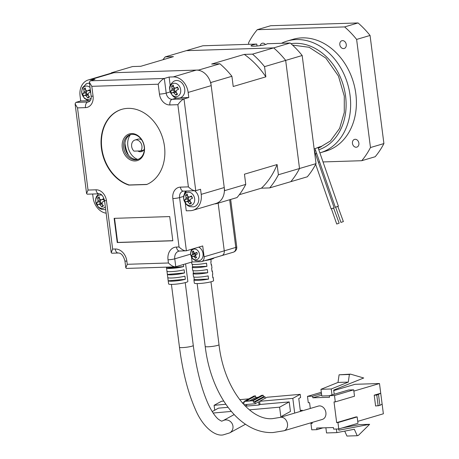 <?xml version="1.0" encoding="UTF-8"?>
<svg xmlns="http://www.w3.org/2000/svg" width="459" height="459" viewBox="0 0 459 459"><rect width="100%" height="100%" fill="white"/><g stroke="black" fill="none" stroke-linecap="round" stroke-linejoin="round"><path stroke-width="0.69" d="M131.647 146.41A6.472 5.083 -106.5 0 0 133.999 151.131L140.81 150.913A6.472 5.083 -106.5 0 0 141.94 146.082A6.472 5.083 -106.5 0 0 134.957 140.035A6.472 5.083 -106.5 0 0 131.647 146.41M140.81 150.913L143.69 150.064M111.089 73.21A87.388 68.655 73.5 0 1 111.434 72.792L198.776 70.02A87.388 68.655 73.5 0 1 199.235 70.422M210.388 82.035A87.388 68.655 73.5 0 1 210.79 82.528L224.635 190.64A87.388 68.655 73.5 0 1 224.371 191.156M216.269 203.383A87.388 68.655 73.5 0 1 215.914 203.807L214.72 203.842M111.434 72.792L132.559 66.549L140.804 66.291L173.445 56.641L165.2 56.905L186.32 50.662L273.656 47.891L252.536 54.133A87.388 68.655 73.5 0 1 264.55 66.641L265.859 76.848L233.218 86.493L231.91 76.286L210.79 82.528M252.536 54.133L244.291 54.397L211.651 64.042L219.895 63.778L198.776 70.02M278.401 174.753A87.388 68.655 73.5 0 1 269.674 187.915L307.312 176.795A87.388 68.655 -106.5 0 0 316.033 163.628L299.52 168.51A87.388 68.655 73.5 0 1 290.794 181.672A87.388 68.655 -106.5 0 0 299.52 168.51L285.67 60.399A87.388 68.655 -106.5 0 0 273.656 47.891A87.388 68.655 73.5 0 1 285.67 60.399L299.52 168.51L278.401 174.753L277.093 164.546L244.452 174.191L245.76 184.398A87.388 68.655 73.5 0 1 237.033 197.565L215.914 203.807M269.674 187.915L261.429 188.179L239.305 194.714M245.76 184.398L224.635 190.64M316.033 163.628L302.183 55.516L264.55 66.641M219.895 63.778A87.388 68.655 73.5 0 1 231.91 76.286M162.928 59.75A87.388 68.655 73.5 0 1 165.2 56.905M244.291 54.397A81.266 63.853 73.5 0 1 265.859 76.848M277.093 164.546A81.266 63.853 73.5 0 1 261.429 188.179M137.631 159.382A14.889 11.699 73.5 0 1 127.837 145.767A14.889 11.699 73.5 0 1 130.35 134.762M128.543 155.285A28.32 22.25 73.5 0 1 125.032 143.782A28.32 22.25 73.5 0 1 124.951 143.145M134.957 140.035L137.838 139.186A6.472 5.083 73.5 0 1 141.642 139.857M144.333 148.968A6.472 5.083 73.5 0 1 141.51 151.602A6.472 5.083 73.5 0 1 137.832 151.011M122.272 147.614A13.919 10.936 73.5 0 1 131.584 133.569A13.919 10.936 73.5 0 1 144.401 146.914A13.919 10.936 73.5 0 1 135.089 160.966A13.919 10.936 73.5 0 1 122.272 147.614M144.206 146.771A12.944 10.173 -106.5 0 0 130.241 134.682A12.944 10.173 -106.5 0 0 123.62 147.425A12.944 10.173 -106.5 0 0 137.58 159.508A12.944 10.173 -106.5 0 0 144.206 146.771M138.245 159.284A12.944 10.173 73.5 0 1 124.963 147.023A12.944 10.173 73.5 0 1 130.924 134.51M164.477 146.381A39.646 31.149 -106.5 0 0 121.715 109.357A39.646 31.149 -106.5 0 0 101.433 148.377A39.646 31.149 -106.5 0 0 128.836 185.092L146.662 184.524A39.646 31.149 -106.5 0 0 164.477 146.381M121.91 109.305A39.646 31.149 -106.5 0 0 101.812 148.268A39.646 31.149 -106.5 0 0 129.22 184.977L128.836 185.092M172.825 240.78L169.721 216.573L114.142 218.341L117.24 242.547L172.825 240.78M221.014 255.732A4.854 3.815 -106.5 0 0 221.777 255.611L201.616 261.573A4.854 3.815 -106.5 0 1 200.853 261.693L192.103 261.969L175.281 266.868L126.483 268.417L125.812 267.844L127.263 264.298L168.43 262.99L168.023 259.805A12.622 9.914 73.5 0 1 176.468 247.062L179.044 246.982C181.925 249.736 184.375 251.004 186.394 250.786L202.717 245.961L204.1 256.793L224.262 250.832A4.854 3.815 73.5 0 1 221.777 255.611A4.854 3.815 -106.5 0 0 224.262 250.832L218.151 203.142L224.262 250.832L235.783 247.43L229.672 199.74M179.044 246.982L172.842 198.563A11.326 8.899 73.5 0 1 180.416 187.129L188.397 186.876L177.868 104.698L169.893 104.95A11.326 8.899 73.5 0 1 159.457 94.089L158.189 84.215L91.8 86.321L89.379 82.304L90.211 80.813L95.007 79.396L90.893 79.527A16.18 12.714 -106.5 0 0 88.346 79.935A16.18 12.714 -106.5 0 0 80.067 95.862L80.721 100.957L75.919 102.374L75.092 103.866L77.514 107.882L88.036 190.06L96.017 189.808A11.326 8.899 73.5 0 1 106.448 200.669L112.65 249.088L115.226 249.007A12.622 9.914 73.5 0 1 126.85 261.114L127.263 264.298M185.275 203.182L186.256 210.824L190.376 210.692A16.18 12.714 -106.5 0 0 192.918 210.285L215.959 203.475A16.18 12.714 73.5 0 0 224.239 187.547L211.186 85.621A16.18 12.714 -106.5 0 0 196.28 70.101L113.935 72.717A16.18 12.714 -106.5 0 0 111.388 73.124L88.346 79.935M192.918 210.285A16.18 12.714 -106.5 0 0 201.203 194.358L200.549 189.263L195.746 190.68C193.727 190.898 191.277 189.63 188.397 186.876M92.638 194.014L93.125 197.789A16.18 12.714 -106.5 0 0 106.149 213.2M173.921 81.237A8.899 6.994 -106.5 0 1 174.466 80.956A8.899 6.994 -106.5 0 1 183.927 86.045A8.899 6.994 -106.5 0 1 181.397 97.256A8.899 6.994 -106.5 0 1 180.106 97.801L188.798 97.526L188.144 92.431A16.18 12.714 -106.5 0 0 173.238 76.911L169.119 77.043L164.316 78.46L166.198 93.114A6.472 5.083 -106.5 0 0 172.159 99.322L183.996 98.943L195.746 190.68L183.451 191.133A4.854 2.943 88.2 0 1 180.416 187.129M188.798 97.526L183.996 98.943C182.051 99.769 180.008 101.686 177.868 104.698M213.934 257.929A12.944 1.612 172.7 0 1 211.387 259.237L211.318 258.704L211.387 259.237A12.944 1.612 172.7 0 1 204.634 260.678M185.74 191.059A6.472 5.083 -106.5 0 0 184.443 193.796M173.089 96.16A6.472 5.083 -106.5 0 0 176.835 97.905M169.119 77.043L170.203 85.523M80.721 100.957L88.839 100.699M192.103 261.969L191.489 257.143M191.833 249.18A7.769 6.105 -106.5 0 0 191.592 249.696M201.616 261.573A4.854 3.815 -106.5 0 0 204.1 256.793M176.468 247.062A4.854 2.943 -91.8 0 0 179.503 251.062L186.394 250.786L179.578 197.594L183.669 196.383M190.605 254.148L174.764 258.83L175.786 266.794C173.766 267.012 171.31 265.744 168.43 262.99M126.85 261.114A4.854 0.602 -7.3 0 1 124.917 260.878C123.454 255.629 121.233 253.007 118.261 253.007L111.876 253.213L111.204 252.639L112.65 249.088M158.189 84.215C160.334 81.203 162.377 79.287 164.316 78.46L90.211 80.813M106.448 200.669A4.854 0.602 -7.3 0 1 104.514 200.44C103.189 195.941 101.37 193.732 99.052 193.813L87.262 194.186L86.59 193.612L88.036 190.06M129.22 184.977L146.92 184.415M114.538 218.323L117.624 242.432L172.808 240.682M117.624 242.432L117.24 242.547M322.333 419.423A6.96 5.468 -106.5 0 0 325.89 412.578A6.96 5.468 -106.5 0 0 318.385 406.077L279.984 417.426A6.96 5.468 -106.5 0 1 281.08 417.254A6.96 5.468 -106.5 0 1 287.489 423.927A6.96 5.468 -106.5 0 1 283.926 430.777L322.333 419.423M212.769 277.161A9.708 1.211 172.7 0 1 213.171 277.443L213.584 280.627A9.708 1.211 172.7 0 1 208.34 282.394A9.708 1.211 172.7 0 1 198.19 283.564A9.708 1.211 172.7 0 1 194.318 283.094L193.91 279.91A9.708 1.211 172.7 0 1 194.232 279.537L193.91 277.007M213.171 277.443A9.708 1.211 172.7 0 1 212.856 277.815L212.442 274.631A9.708 1.211 -7.3 0 0 212.764 274.258L212.356 271.074A9.708 1.211 172.7 0 1 212.035 271.447L211.628 268.257A9.708 1.211 -7.3 0 0 211.949 267.884L211.542 264.7A9.708 1.211 172.7 0 1 211.22 265.072L210.813 261.888A9.708 1.211 -7.3 0 0 211.134 261.515L210.859 259.387M211.955 270.793A9.708 1.211 172.7 0 1 212.356 271.074M211.14 264.424A9.708 1.211 172.7 0 1 211.542 264.7M191.632 262.112L191.873 263.982A9.708 1.211 -7.3 0 0 195.741 264.453A9.708 1.211 -7.3 0 0 206.521 263.156L206.929 266.34A9.708 1.211 172.7 0 1 196.148 267.637A9.708 1.211 172.7 0 1 192.281 267.167A9.708 1.211 172.7 0 1 192.602 266.794L192.275 264.264M192.281 267.167L192.688 270.357A9.708 1.211 -7.3 0 0 196.561 270.821A9.708 1.211 -7.3 0 0 207.336 269.525L207.743 272.715A9.708 1.211 172.7 0 1 196.968 274.006A9.708 1.211 172.7 0 1 193.096 273.541A9.708 1.211 172.7 0 1 193.417 273.168L193.09 270.632M193.096 273.541L193.503 276.725A9.708 1.211 -7.3 0 0 197.376 277.196A9.708 1.211 -7.3 0 0 208.151 275.899L208.564 279.083A9.708 1.211 172.7 0 1 197.783 280.38A9.708 1.211 172.7 0 1 193.91 279.91M310.313 408.464L309.573 402.698L308.287 402.744L307.473 396.369L312.619 396.209L312.826 397.798L329.551 397.27L329.344 395.675L334.491 395.515L335.305 401.883L334.02 401.923L336.671 422.63L337.962 422.59L338.776 428.958L357.98 423.284L357.159 416.915L337.962 422.59M312.103 422.446L312.229 423.405L310.944 423.445L311.759 429.813L316.905 429.653L316.699 428.058L333.423 427.53L333.63 429.119L338.776 428.958M357.733 421.362L383.368 413.788L382.123 404.069L379.897 405.412L375.594 406.003L374.205 395.17L380.735 393.243L379.49 383.529L353.855 391.102M336.671 422.63L355.874 416.956L357.159 416.915M322.964 427.863L316.905 429.653M310.944 423.445L312.183 423.078M333.75 390.598L355.048 384.303L379.49 383.529M307.473 396.369L321.323 392.279M312.619 396.209L321.489 393.587M329.355 395.756L321.799 395.997L320.944 389.307L331.237 388.98L348.289 382.112L337.996 382.439L320.944 389.307M321.696 395.176L312.826 397.798M334.491 395.515L353.694 389.84L348.547 390.001L329.344 395.675M335.305 401.883L354.509 396.209L353.694 389.84M378.17 405.922L376.782 395.09L374.205 395.17M376.782 395.09L380.735 393.243L382.123 404.069M325.873 427.771L326.533 432.946L336.826 432.619L354.331 429.268L357.228 435.723L358.399 435.379L369.638 424.311L338.822 430.203L338.667 428.964M336.826 432.619L336.367 429.033M331.995 394.895L331.237 388.98M348.289 382.112L349.379 374.481L350.55 374.137L363.706 377.992L333.682 390.081L334.215 394.235M206.929 266.34L192.602 266.794M208.564 279.083L194.232 279.537M207.743 272.715L193.417 273.168M379.897 405.412L378.509 394.579M369.638 424.311L359.345 424.638L342.483 427.863M357.228 435.723L346.935 436.05L344.72 431.11M337.996 382.439L339.092 374.808L350.55 374.137M349.379 374.481L339.092 374.808M185.602 263.891L187.851 281.442A9.708 1.211 172.7 0 1 178.769 283.823A9.708 1.211 172.7 0 1 168.591 283.914L166.439 267.149M166.468 267.149L166.583 268.073A9.708 1.211 172.7 0 0 176.726 267.901A9.708 1.211 172.7 0 0 183.703 266.564L183.445 264.527M177.134 271.085A9.708 1.211 -7.3 0 0 184.116 269.749L184.524 272.933A9.708 1.211 172.7 0 1 177.547 274.27A9.708 1.211 172.7 0 1 167.403 274.442L166.996 271.258A9.708 1.211 -7.3 0 0 177.134 271.085M177.954 277.454A9.708 1.211 -7.3 0 0 184.931 276.117L185.338 279.301A9.708 1.211 172.7 0 1 178.362 280.638A9.708 1.211 172.7 0 1 168.218 280.81L167.81 277.626A9.708 1.211 -7.3 0 0 177.954 277.454M280.885 417.162L279.606 407.173L249.369 409.835M231.267 411.43L213.131 413.025M243.924 404.718L255.164 403.731L258.675 401.809L259.083 404.993L246.781 406.077L246.581 404.482M246.73 405.658L244.974 405.813M227.985 407.311L218.495 408.143L212.219 411.58M279.606 407.173L289.216 401.918L260.006 404.488L259.599 401.304L292.808 398.378L300.197 394.338L266.995 397.259L259.599 401.304M259.083 404.993L260.006 404.488M289.216 401.918L290.444 411.471L281.751 416.221L281.837 416.881M243.586 402.715L242.232 402.836M225.811 404.281L214.095 405.314L214.72 410.208M294.689 413.083L292.808 398.378M183.703 266.564L166.583 268.073M185.338 279.301L168.218 280.81M184.524 272.933L167.403 274.442M300.197 394.338L300.605 397.523L298.757 398.532L300.393 411.275L302.24 410.26L302.315 410.828M214.095 405.314L221.485 401.269L223.705 401.074M248.801 398.865L239.655 399.669M255.164 403.731L254.957 402.136L253.42 402.273L253.219 400.678L243.993 401.493L244.199 403.082L242.673 403.341M254.957 402.136L264.941 396.679L265.141 398.269M242.662 403.22L244.113 402.423M302.24 410.26L300.284 410.432M253.219 400.678L263.196 395.222L261.659 395.354L252.14 400.564L245.99 401.103L255.514 395.899L253.976 396.031L243.993 401.493M264.941 396.679L263.403 396.811L253.42 402.273M255.514 395.899L255.715 397.488L258.147 397.276M263.196 395.222L263.403 396.811M249.707 400.776L255.715 397.488M191.971 249.139L191.116 250.648L190.577 253.213L190.875 255.623L192.665 258.801L195.523 260.666L199.022 260.873A7.281 5.72 -106.5 0 0 200.319 260.362A7.281 5.72 -106.5 0 0 203.056 253.672A7.281 5.72 -106.5 0 0 198.695 247.149M191.38 256.621A5.474 4.297 -106.5 0 0 197.439 259.364A5.474 4.297 -106.5 0 0 198.896 252.255A5.474 4.297 -106.5 0 0 192.843 249.512A5.474 4.297 -106.5 0 0 191.38 256.621M197.359 253.982A8.732 1.687 -116.3 0 1 196.974 253.179A8.732 1.687 -116.3 0 1 196.613 252.381A8.692 1.01 155 0 0 194.937 253.248A1.945 1.526 -106.5 0 0 194.014 252.829A8.692 5.284 -120.2 0 1 193.583 251.01A8.732 3.97 172.8 0 0 192.361 251.721A8.692 5.284 59.8 0 0 192.791 253.54A1.945 1.526 -106.5 0 0 192.568 254.625A8.692 1.01 155 0 0 191.627 255.273A8.732 7.809 51.4 0 0 191.965 256.093A8.732 7.809 51.4 0 0 192.378 256.879A8.692 1.01 -25 0 1 193.314 256.225A1.945 1.526 -106.5 0 0 194.243 256.644A8.692 5.284 59.8 0 0 195.408 258.251A8.732 2.152 -41.4 0 0 196.63 257.539A8.692 5.284 -120.2 0 1 195.465 255.938A1.945 1.526 -106.5 0 0 195.689 254.848A8.692 1.01 -25 0 1 197.359 253.982M194.937 253.248L197.118 252.668M191.627 255.273L195.195 253.787L192.568 254.625M193.314 256.225L195.941 255.388M195.322 253.144A1.658 1.302 -106.5 0 0 195.195 253.787A1.658 1.302 -106.5 0 0 195.683 255.147M195.551 255.514L194.84 253.988M195.545 256.07L194.243 256.644M195.408 258.251L196.188 256.983M192.791 253.54L195.333 253.121M192.361 251.721L193.836 252.221M192.241 198.345A2.438 1.916 -106.5 0 0 191.242 196.601L191.65 196.366M186.589 191.03L184.42 193.847L183.789 195.718L183.577 197.972L183.956 200.376L186.423 204.548L188.07 205.816L189.894 206.625L193.44 206.877A8.899 6.994 -106.5 0 0 195.35 206.194A8.899 6.994 -106.5 0 0 198.764 198.822A8.899 6.994 -106.5 0 0 194.616 190.778M184.552 201.604A6.805 5.347 -106.5 0 0 192.086 205.012A6.805 5.347 -106.5 0 0 193.899 196.171A6.805 5.347 -106.5 0 0 186.365 192.763A6.805 5.347 -106.5 0 0 184.552 201.604M192.516 198.208A10.677 2.06 -116.3 0 1 191.977 197.089A10.677 2.06 -116.3 0 1 191.472 195.964A10.609 1.234 155 0 0 189.114 197.169A2.72 2.134 -106.5 0 0 187.823 196.584A10.609 6.443 -120.2 0 1 187.312 194.082A10.677 4.854 172.8 0 0 185.602 195.081A10.609 6.443 59.8 0 0 186.113 197.582A2.72 2.134 -106.5 0 0 185.803 199.097A10.609 1.234 155 0 0 184.604 199.958A10.677 9.547 51.4 0 0 185.063 201.105A10.677 9.547 51.4 0 0 185.648 202.201A10.609 1.234 -25 0 1 186.847 201.34A2.72 2.134 -106.5 0 0 188.138 201.926A10.609 6.443 59.8 0 0 189.808 204.083A10.677 2.634 -41.4 0 0 191.518 203.09A10.609 6.443 -120.2 0 1 189.854 200.933A2.72 2.134 -106.5 0 0 190.164 199.413A10.609 1.234 -25 0 1 192.516 198.208M189.114 197.169L191.242 196.601M184.604 199.958L188.362 198.277L185.803 199.097M186.847 201.34L189.412 200.52A2.438 1.916 -106.5 0 0 189.906 200.824M188.747 196.894A2.438 1.916 -106.5 0 0 188.592 197.169L188.374 196.71M186.113 197.582L188.592 197.169A2.438 1.916 -106.5 0 0 188.362 198.277A2.438 1.916 -106.5 0 0 189.412 200.52M188.333 200.864L187.387 198.845M190.353 200.95L188.138 201.926M189.808 204.083L190.875 202.344M185.602 195.081L187.599 195.758M90.285 92.202A2.438 1.916 -106.5 0 0 89.287 90.457L89.689 90.222M90.044 87.462A6.805 5.347 -106.5 0 0 84.404 86.619A6.805 5.347 -106.5 0 0 82.591 95.461A6.805 5.347 -106.5 0 0 90.125 98.869A6.805 5.347 -106.5 0 0 91.146 98.054M90.561 92.064A10.677 2.06 -116.3 0 1 90.021 90.939A10.677 2.06 -116.3 0 1 89.511 89.821A10.609 1.234 155 0 0 87.158 91.025A2.72 2.134 -106.5 0 0 85.862 90.44A10.609 6.443 -120.2 0 1 85.357 87.939A10.677 4.854 172.8 0 0 83.641 88.937A10.609 6.443 59.8 0 0 84.152 91.433A2.72 2.134 -106.5 0 0 83.842 92.953A10.609 1.234 155 0 0 82.643 93.814A10.677 9.547 51.4 0 0 83.102 94.961A10.677 9.547 51.4 0 0 83.687 96.057A10.609 1.234 -25 0 1 84.886 95.197A2.72 2.134 -106.5 0 0 86.183 95.782A10.609 6.443 59.8 0 0 87.847 97.939A10.677 2.634 -41.4 0 0 89.557 96.947A10.609 6.443 -120.2 0 1 87.893 94.783A2.72 2.134 -106.5 0 0 88.203 93.269A10.609 1.234 -25 0 1 90.561 92.064M87.158 91.025L89.287 90.457M82.643 93.814L86.401 92.133L83.842 92.953M84.886 95.197L87.451 94.376A2.438 1.916 -106.5 0 0 87.944 94.674M86.785 90.75A2.438 1.916 -106.5 0 0 86.631 91.025L86.412 90.566M84.152 91.433L86.631 91.025A2.438 1.916 -106.5 0 0 86.401 92.133A2.438 1.916 -106.5 0 0 87.451 94.376M86.372 94.72L85.426 92.701M88.392 94.801L86.183 95.782M87.847 97.939L88.914 96.201M83.641 88.937L85.644 89.614M89.511 83.331A8.899 6.994 -106.5 0 0 86.458 83.75A8.899 6.994 -106.5 0 0 85.913 84.026M104.239 201.14A2.438 1.916 -106.5 0 0 103.241 199.395L103.642 199.16M98.582 193.824L96.413 196.641L95.782 198.512L95.575 200.767L95.948 203.171L98.421 207.336L100.068 208.604L101.892 209.419L105.432 209.665A8.899 6.994 -106.5 0 0 105.69 209.62M102.047 195.247A6.805 5.347 -106.5 0 0 98.364 195.557A6.805 5.347 -106.5 0 0 96.551 204.398A6.805 5.347 -106.5 0 0 104.078 207.807A6.805 5.347 -106.5 0 0 105.323 206.739M104.514 201.002A10.677 2.06 -116.3 0 1 103.975 199.877A10.677 2.06 -116.3 0 1 103.464 198.758A10.609 1.234 155 0 0 101.112 199.963A2.72 2.134 -106.5 0 0 99.815 199.378A10.609 6.443 -120.2 0 1 99.31 196.877A10.677 4.854 172.8 0 0 97.601 197.875A10.609 6.443 59.8 0 0 98.106 200.371A2.72 2.134 -106.5 0 0 97.796 201.891A10.609 1.234 155 0 0 96.597 202.752A10.677 9.547 51.4 0 0 97.061 203.899A10.677 9.547 51.4 0 0 97.647 204.995A10.609 1.234 -25 0 1 98.84 204.135A2.72 2.134 -106.5 0 0 100.137 204.72A10.609 6.443 59.8 0 0 101.8 206.877A10.677 2.634 -41.4 0 0 103.51 205.884A10.609 6.443 -120.2 0 1 101.846 203.721A2.72 2.134 -106.5 0 0 102.156 202.207A10.609 1.234 -25 0 1 104.514 201.002M101.112 199.963L103.241 199.395M96.597 202.752L100.36 201.071L97.796 201.891M98.84 204.135L101.405 203.314A2.438 1.916 -106.5 0 0 101.904 203.612M100.739 199.688A2.438 1.916 -106.5 0 0 100.584 199.963L100.372 199.504M98.106 200.371L100.584 199.963A2.438 1.916 -106.5 0 0 100.36 201.071A2.438 1.916 -106.5 0 0 101.405 203.314M100.326 203.658L99.385 201.639M102.346 203.739L100.137 204.72M101.8 206.877L102.873 205.139M97.601 197.875L99.597 198.552M178.287 89.407A2.438 1.916 -106.5 0 0 177.289 87.663L177.696 87.428M170.599 92.666A6.805 5.347 -106.5 0 0 178.132 96.074A6.805 5.347 -106.5 0 0 179.945 87.233A6.805 5.347 -106.5 0 0 172.412 83.825A6.805 5.347 -106.5 0 0 170.599 92.666M178.562 89.27A10.677 2.06 -116.3 0 1 178.023 88.151A10.677 2.06 -116.3 0 1 177.518 87.026A10.609 1.234 155 0 0 175.16 88.231A2.72 2.134 -106.5 0 0 173.869 87.646A10.609 6.443 -120.2 0 1 173.359 85.15A10.677 4.854 172.8 0 0 171.649 86.143A10.609 6.443 59.8 0 0 172.154 88.644A2.72 2.134 -106.5 0 0 171.844 90.159A10.609 1.234 155 0 0 170.645 91.02A10.677 9.547 51.4 0 0 171.109 92.167A10.677 9.547 51.4 0 0 171.695 93.263A10.609 1.234 -25 0 1 172.894 92.402A2.72 2.134 -106.5 0 0 174.185 92.988A10.609 6.443 59.8 0 0 175.849 95.145A10.677 2.634 -41.4 0 0 177.564 94.152A10.609 6.443 -120.2 0 1 175.895 91.995A2.72 2.134 -106.5 0 0 176.21 90.475A10.609 1.234 -25 0 1 178.562 89.27M175.16 88.231L177.289 87.663M170.645 91.02L174.409 89.339L171.844 90.159M172.894 92.402L175.453 91.582A2.438 1.916 -106.5 0 0 175.952 91.886M174.793 87.956A2.438 1.916 -106.5 0 0 174.632 88.231L174.42 87.772M172.154 88.644L174.632 88.231A2.438 1.916 -106.5 0 0 174.409 89.339A2.438 1.916 -106.5 0 0 175.453 91.582M174.374 91.926L173.433 89.907M176.399 92.012L174.185 92.988M175.849 95.145L176.922 93.407M171.649 86.143L173.645 86.826M314.157 148.997L319.998 146.719L321.587 146.541L318.282 148.251L330.388 141.005L339.614 128.388L344.279 112.484L344.284 96.12L338.449 76.056L325.873 58.127L309.142 47.283L292.509 45.091M340.934 222.431L335.632 207.152L337.807 206.366L343.378 221.582L340.934 222.431L343.378 221.582M335.644 207.187L338.094 206.338M336.717 224.032L331.415 208.753L333.59 207.967L339.161 223.183L336.717 224.032L339.161 223.183M331.427 208.788L333.877 207.938M265.497 44.552A8.09 1.004 172.7 0 1 256.592 46.032A8.09 1.004 172.7 0 1 251.033 45.785A8.09 1.004 172.7 0 1 252.628 44.959A8.09 1.004 172.7 0 1 256.793 44.07L202.832 45.78L186.32 50.662L273.656 47.891L290.174 43.008L267.086 43.743A8.09 1.004 172.7 0 1 265.497 44.552A4.045 3.179 73.5 0 0 262.192 43.261A4.045 3.179 73.5 0 0 260.19 45.619M302.183 55.516A87.388 68.655 -106.5 0 0 290.174 43.008M256.793 44.07L257.04 45.992M290.931 43.674A55.023 43.226 73.5 0 1 294.89 43.318A55.023 43.226 73.5 0 1 344.445 89.706A55.023 43.226 73.5 0 1 318.816 149.789M281.482 43.284A58.259 45.774 73.5 0 1 287.231 41.035A58.259 45.774 73.5 0 1 296.399 39.566A58.259 45.774 73.5 0 1 350.062 95.432A58.259 45.774 73.5 0 1 320.256 152.772A58.259 45.774 73.5 0 1 319.883 152.876M287.231 41.035L292.991 39.331A58.259 45.774 73.5 0 1 355.823 93.728A58.259 45.774 73.5 0 1 326.016 151.068L320.256 152.772M346.252 44.506A4.045 3.179 73.5 0 1 344.181 48.488A4.045 3.179 73.5 0 1 339.821 44.712A4.045 3.179 73.5 0 1 341.886 40.731A4.045 3.179 73.5 0 1 346.252 44.506M358.886 143.156A4.045 3.179 73.5 0 1 356.821 147.138A4.045 3.179 73.5 0 1 352.455 143.363A4.045 3.179 73.5 0 1 354.526 139.381A4.045 3.179 73.5 0 1 358.886 143.156M248.732 44.328L248.543 42.859A87.388 68.655 73.5 0 1 257.269 29.692L270.707 25.721L358.049 22.95A87.388 68.655 73.5 0 1 370.057 35.458L383.908 143.569A87.388 68.655 73.5 0 1 375.187 156.731L361.744 160.707L323.027 161.935M257.269 29.692L344.606 26.92L358.049 22.95M319.636 162.038L318.305 162.084M383.908 143.569L370.47 147.54A87.388 68.655 73.5 0 1 361.744 160.707M370.057 35.458L356.62 39.428L370.47 147.54M344.606 26.92A87.388 68.655 73.5 0 1 356.62 39.428M316.716 153.622A58.259 45.774 73.5 0 1 315.448 153.84M315.7 150.695A55.023 43.226 73.5 0 1 314.449 150.965M91.8 86.321L93.068 96.195A11.326 8.899 73.5 0 1 85.489 107.63L77.514 107.882M113.935 72.717L90.893 79.527M224.239 187.547L201.203 194.358M196.28 70.101L173.238 76.911M211.186 85.621L188.144 92.431M183.451 191.133L182.894 191.219A6.472 5.083 -106.5 0 0 179.578 197.594A4.854 0.602 -7.3 0 1 172.842 198.563M176.91 97.916L172.159 99.322A4.854 2.943 -91.8 0 0 169.893 104.95M170.157 91.943L166.198 93.114A4.854 0.602 -7.3 0 1 159.457 94.089M89.459 101.496L87.755 102.001A6.472 5.083 -106.5 0 0 88.776 101.835C90.71 100.854 91.496 98.897 91.129 95.96A4.854 0.602 172.7 0 0 93.068 96.195M75.919 102.374L87.755 102.001A4.854 2.943 -91.8 0 0 85.489 107.63M179.503 251.062L178.74 251.188A7.769 6.105 -106.5 0 0 174.764 258.83A4.854 0.602 172.7 0 1 168.023 259.805M118.261 253.007A4.854 2.943 -91.8 0 1 115.226 249.007M99.052 193.813A4.854 2.943 -91.8 0 1 96.017 189.808M210.962 281.815L219.012 344.686A6.96 0.866 172.7 0 1 215.254 345.948A6.96 0.866 172.7 0 1 207.984 346.786A6.96 0.866 172.7 0 1 205.207 346.453C210.865 394.602 239.615 434.071 273.013 432.544L283.926 430.777M185.229 282.629L193.279 345.501A6.96 0.866 172.7 0 1 186.773 347.205A6.96 0.866 172.7 0 1 184.392 347.469A6.96 0.866 172.7 0 1 179.48 347.268C182.693 371.876 187.926 392.416 195.167 408.894C202.964 427.777 215.61 436.618 223.235 434.874L229.684 432.889A6.96 6.581 -118.7 0 0 232.96 426.199A6.96 6.581 -118.7 0 0 225.472 419.933A6.96 6.581 -118.7 0 0 223.011 420.679L234.119 414.603M233.298 252.209A4.854 4.854 0 0 0 236.741 246.936A4.854 0.602 -7.3 0 1 235.783 247.43A4.854 3.815 73.5 0 1 233.298 252.209L221.777 255.611M124.917 260.878L125.812 267.844M104.514 200.44L111.204 252.639M89.379 82.304L91.129 95.96M75.092 103.866L86.59 193.612M219.012 344.686C223.923 388.348 250.166 420.874 272.571 418.631L279.984 417.426M197.158 283.582L205.207 346.453M193.279 345.501C196.159 367.326 200.6 385.571 206.59 400.242C209.281 407.053 213.883 415.424 218.323 419.222C220.802 420.88 222.036 421.477 222.013 421.012L223.011 420.679M229.684 432.889L245.49 424.248M171.425 284.396L179.48 347.268M90.13 100.825L87.939 100.481L84.462 98.398L81.995 94.233L81.616 91.829L82.459 87.703L86.458 83.75M179.486 97.939C175.436 98.702 172.274 96.539 169.996 91.439C169.738 88.294 168.183 86.017 173.709 81.341L174.466 80.956M317.989 147.419L338.386 206.2M314.989 148.647L335.328 207.261M314.386 150.793L334.169 207.801M315.666 164.339L331.111 208.862M236.741 246.936L230.659 199.447"/></g></svg>
